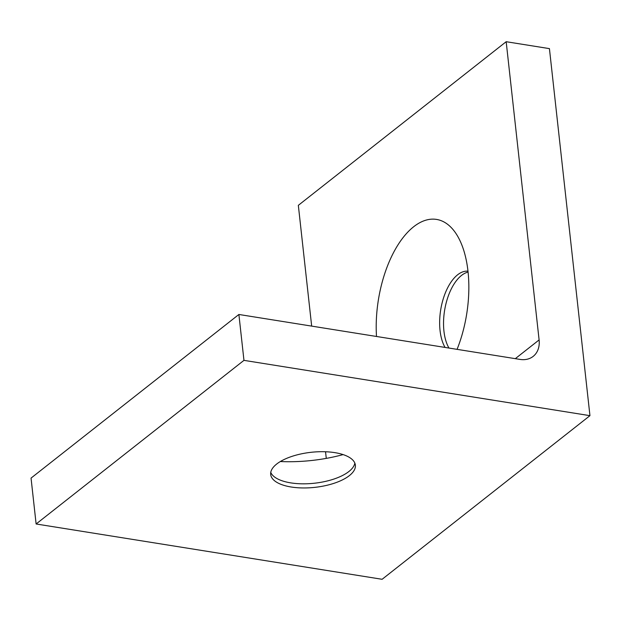 <?xml version="1.0" encoding="UTF-8"?>
<svg xmlns="http://www.w3.org/2000/svg" width="621" height="621" viewBox="0 0 621 621"><rect width="100%" height="100%" fill="white"/><g stroke="black" fill="none" stroke-linecap="round" stroke-linejoin="round"><path stroke-width="0.93" d="M448.967 348.055A42.593 21.463 99.1 0 1 443.945 331.14A42.593 21.463 99.1 0 1 468.071 272.083M549.43 48.624L589.95 415.666L382.109 579.292L36.119 523.984L31.05 478.1L238.891 314.474L520.01 359.412A25.352 19.22 51.8 0 0 533.16 356.392A25.352 19.22 51.8 0 0 539.106 339.928L506.177 41.708L549.43 48.624M589.95 415.666L243.96 360.359L238.891 314.474M506.177 41.708L298.336 205.334L311.672 326.11M276.702 464.019A42.593 17.629 173.7 0 0 270.694 474.498A42.593 17.629 173.7 0 0 302.644 487.951A42.593 17.629 173.7 0 0 349.359 475.632A42.593 17.629 173.7 0 0 355.367 465.152A42.593 17.629 173.7 0 0 323.425 451.7A42.593 17.629 173.7 0 0 276.702 464.019M243.96 360.359L36.119 523.984M354.847 463.119A42.593 17.629 -6.3 0 1 351.16 469.499A42.593 17.629 -6.3 0 1 348.909 471.502A42.593 17.629 -6.3 0 1 290.752 482.874A42.593 17.629 -6.3 0 1 275.747 477.821A42.593 17.629 -6.3 0 1 270.764 472.402M467.978 271.191A42.593 21.463 -80.9 0 0 457.623 274.793A42.593 21.463 -80.9 0 0 440.048 330.512A42.593 21.463 -80.9 0 0 445.071 347.434M376.505 336.473A88.733 44.712 99.1 0 1 405.435 234.715A88.733 44.712 99.1 0 1 459.656 239.993A88.733 44.712 99.1 0 1 457.072 349.351M280.35 461.527A88.733 36.732 173.7 0 0 343.118 454.595M326.273 458.383L325.544 451.754M539.106 339.928L515.306 358.659"/></g></svg>
